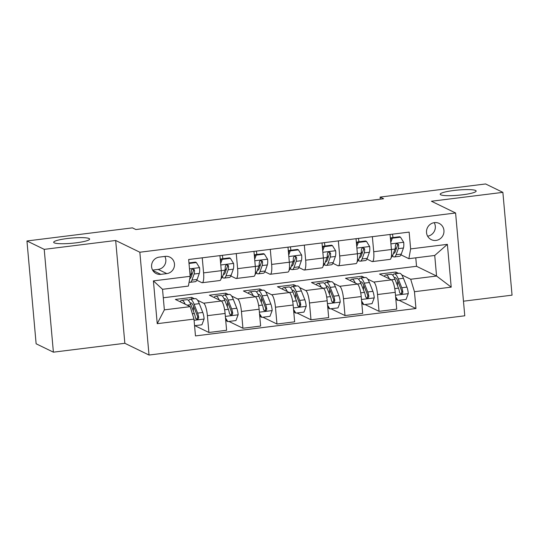 <?xml version="1.0" encoding="UTF-8"?>
<svg xmlns="http://www.w3.org/2000/svg" width="539" height="539" viewBox="0 0 539 539"><rect width="100%" height="100%" fill="white"/><g stroke="black" fill="none" stroke-linecap="round" stroke-linejoin="round"><path stroke-width="0.81" d="M440.754 194.808A18.043 2.607 174.9 0 1 440.201 194.249A18.043 2.607 174.9 0 1 455.832 190.254A18.043 2.607 174.9 0 1 475.593 190.476A18.043 2.607 174.9 0 1 476.146 191.035A18.043 2.607 174.9 0 1 460.515 195.03A18.043 2.607 174.9 0 1 440.754 194.808M54.23 242.846A18.043 2.607 174.9 0 1 53.678 242.287A18.043 2.607 174.9 0 1 69.309 238.292A18.043 2.607 174.9 0 1 89.07 238.514A18.043 2.607 174.9 0 1 89.622 239.08A18.043 2.607 174.9 0 1 73.991 243.069A18.043 2.607 174.9 0 1 54.23 242.846M434.441 222.634A9.022 8.678 115.9 0 0 426.645 230.119A9.022 8.678 115.9 0 0 431.288 239.639A9.022 8.678 115.9 0 0 436.031 240.421A9.022 8.678 115.9 0 0 443.826 232.936A9.022 8.678 115.9 0 0 439.177 223.416A9.022 8.678 115.9 0 0 434.441 222.634M463.473 301.2L512.05 295.163L502.874 192.356L485.605 183.961L380.13 197.072L380.318 199.161M149.02 355.039L464.773 315.793L455.596 212.986L139.844 252.225L149.02 355.039L124.846 343.289L115.669 240.482L44.218 249.362L53.395 352.169L124.846 343.289M53.395 352.169L36.126 343.781L26.95 240.967L44.218 249.362M26.95 240.967L132.426 227.862L135.882 229.54L383.586 198.75L380.13 197.072M160.811 274.344L166.8 273.603A8.739 8.408 115.9 0 0 169.846 257.13A8.739 8.408 115.9 0 0 165.257 256.375L159.268 257.116A8.739 8.408 115.9 0 0 156.222 273.59A8.739 8.408 115.9 0 0 160.811 274.344L152.793 270.45M193.979 319.108L157.233 323.676L153.413 280.886L190.159 276.318L188.387 286.088L162.529 289.302L164.361 309.864L190.22 306.651L193.979 319.108L195.475 335.918L415.96 308.517L399.042 300.29M163.283 297.777L416.532 266.3L436.563 276.035L434.73 255.473L408.872 258.686L410.637 248.91L409.141 232.1L188.657 259.508L190.159 276.318M410.637 248.91L447.383 244.349L451.204 287.139L414.457 291.707L415.96 308.517M502.874 192.356L431.422 201.236L455.596 212.986M115.669 240.482L139.844 252.225M408.872 258.686L400.969 254.846M372.368 236.675L373.716 251.733A11.279 2.607 82.9 0 1 372.341 261.583A11.279 2.607 82.9 0 1 371.944 261.503L366.944 259.077M338.344 240.899L339.691 255.958A11.279 2.607 82.9 0 1 338.317 265.808A11.279 2.607 82.9 0 1 337.919 265.734L332.92 263.301M304.319 245.13L305.667 260.189A11.279 2.607 82.9 0 1 304.292 270.039A11.279 2.607 82.9 0 1 303.895 269.965L298.896 267.533M270.295 249.362L271.636 264.42A11.279 2.607 82.9 0 1 270.268 274.27A11.279 2.607 82.9 0 1 269.871 274.189L264.871 271.764M236.271 253.586L237.611 268.651A11.279 2.607 82.9 0 1 236.244 278.495A11.279 2.607 82.9 0 1 235.846 278.42L230.847 275.988M202.246 257.817L203.587 272.875A11.279 2.607 82.9 0 1 202.219 282.726A11.279 2.607 82.9 0 1 201.815 282.652L196.816 280.219M416.532 266.3L415.778 257.824M191.85 299.051L191.702 297.407L175.37 299.435L190.22 306.651M191.702 297.407L194.431 298.727M197.584 300.263L203.654 303.208A11.279 2.607 82.9 0 1 207.407 315.665L208.91 332.475L194.889 325.664M225.875 294.82L225.726 293.176L209.395 295.204L221.347 301.011A11.279 2.607 82.9 0 1 225.1 313.469L226.602 330.279L208.91 332.475M225.726 293.176L228.455 294.503M231.608 296.032L237.679 298.983A11.279 2.607 82.9 0 1 241.432 311.441L242.934 328.251L228.913 321.439M259.899 290.595L259.751 288.944L243.419 290.972L255.371 296.78A11.279 2.607 82.9 0 1 259.124 309.238L260.627 326.048L242.934 328.251M259.751 288.944L262.486 290.272M265.639 291.801L271.703 294.752A11.279 2.607 82.9 0 1 275.456 307.21L276.958 324.02L262.938 317.208M293.923 286.364L293.782 284.72L277.45 286.748L289.396 292.556A11.279 2.607 82.9 0 1 293.149 305.013L294.651 321.823L276.958 324.02M293.782 284.72L296.511 286.041M299.664 287.577L305.728 290.521A11.279 2.607 82.9 0 1 309.48 302.979L310.983 319.789L296.962 312.977M327.948 282.133L327.806 280.489L311.475 282.517L323.42 288.325A11.279 2.607 82.9 0 1 327.173 300.782L328.675 317.592L310.983 319.789M327.806 280.489L330.535 281.816M333.688 283.346L339.752 286.297A11.279 2.607 82.9 0 1 343.505 298.754L345.007 315.564L330.986 308.753M361.979 277.908L361.831 276.258L345.499 278.286L357.445 284.093A11.279 2.607 82.9 0 1 361.204 296.551L362.7 313.361L345.007 315.564M361.831 276.258L364.559 277.585M367.713 279.114L373.776 282.065A11.279 2.607 82.9 0 1 377.536 294.523L379.032 311.333L365.018 304.522M396.003 273.677L395.855 272.033L379.523 274.061L391.469 279.869A11.279 2.607 82.9 0 1 395.228 292.327L396.724 309.137L379.032 311.333M395.855 272.033L398.584 273.354M401.737 274.89L410.705 279.249L436.563 276.035L451.204 287.139M219.939 255.621L221.28 270.679A11.279 2.607 82.9 0 1 219.912 280.523L202.219 282.726M222.358 255.419L222.863 258.707M253.963 251.39L255.304 266.448A11.279 2.607 82.9 0 1 253.936 276.298L236.244 278.495M287.988 247.158L289.328 262.217A11.279 2.607 82.9 0 1 287.961 272.067L270.268 274.27M290.406 246.963L290.912 250.251M322.012 242.934L323.36 257.992A11.279 2.607 82.9 0 1 321.985 267.836L304.292 270.039M324.438 242.732L324.936 246.02M356.036 238.703L357.384 253.761A11.279 2.607 82.9 0 1 356.009 263.611L338.317 265.808M358.462 238.507L358.961 241.795M414.457 291.707L410.705 279.249M390.061 234.472L391.408 249.53A11.279 2.607 82.9 0 1 390.034 259.38L372.341 261.583M392.486 234.276L392.992 237.564M162.529 289.302L153.413 280.886M164.361 309.864L157.233 323.676M447.383 244.349L434.73 255.473M152.591 270.1L158.163 269.406A8.739 8.408 115.9 0 0 164.84 256.423M427.629 236.19A9.022 8.678 115.9 0 0 434.205 222.668M189.014 263.463L196.358 262.554L199.578 267.768A7.472 1.725 82.9 0 1 199.289 273.388L197.133 279.465A21.567 4.979 82.9 0 1 195.307 281.681L190.132 282.328A21.567 4.979 -97.1 0 0 191.958 280.105L194.114 274.028A7.472 1.725 -97.1 0 0 194.505 270.457L194.121 269.493L192.632 269.062L191.689 269.641L191.237 270.861A7.472 1.725 82.9 0 1 190.846 274.432L190.132 276.453M191.931 274.769A17.902 4.137 82.9 0 1 191.163 272.815M196.358 262.554L195.462 262.116L188.96 262.924M189.122 282.038A21.567 4.979 -97.1 0 0 190.132 282.328M194.505 270.457L193.514 269.972A3.807 0.876 82.9 0 1 193.353 270.767L191.197 276.844A17.902 4.137 82.9 0 1 189.728 278.683M194.566 325.704L201.916 324.795L204.14 318.899A7.472 1.725 -97.1 0 0 202.779 312.479L199.289 303.659A21.567 4.979 -97.1 0 0 195.32 298.619L190.146 299.26A21.567 4.979 -97.1 0 0 188.663 300.668M193.676 306.55A17.902 4.137 -97.1 0 0 193.326 310.969M185.2 304.212A21.567 4.979 -97.1 0 0 181.704 300.311A21.567 4.979 -97.1 0 0 180.194 301.779M181.704 300.311L186.878 299.671A21.567 4.979 82.9 0 1 190.853 304.703L194.336 313.53A7.472 1.725 82.9 0 1 195.428 317.821L195.94 318.845L197.463 319.29L198.379 318.697L198.696 317.417A7.472 1.725 -97.1 0 0 197.604 313.119L194.114 304.299A21.567 4.979 -97.1 0 0 190.146 299.26M190.139 303.073A17.902 4.137 82.9 0 1 190.597 302.898A17.902 4.137 82.9 0 1 193.892 307.082L197.382 315.901A3.807 0.876 82.9 0 1 197.705 316.932L197.139 318.576M230.382 258.322L229.486 257.885L221.32 258.902L222.216 259.34L230.382 258.322L233.603 263.544A7.472 1.725 82.9 0 1 233.313 269.156L231.157 275.234A21.567 4.979 82.9 0 1 229.331 277.457L224.157 278.097A21.567 4.979 -97.1 0 0 225.982 275.88L228.138 269.803A7.472 1.725 -97.1 0 0 228.529 266.226L228.145 265.262L226.656 264.831L225.713 265.417L225.262 266.63A7.472 1.725 82.9 0 1 224.871 270.207L222.715 276.285A21.567 4.979 82.9 0 1 221.111 278.454M225.962 270.538A17.902 4.137 82.9 0 1 225.187 268.584M222.216 259.34L220.64 263.51M220.438 261.233L221.32 258.902M222.378 277.1A21.567 4.979 -97.1 0 0 224.157 278.097M228.529 266.226L227.539 265.74A3.807 0.876 82.9 0 1 227.377 266.542L225.221 272.619A17.902 4.137 82.9 0 1 223.705 274.459A17.902 4.137 82.9 0 1 223.368 274.445M264.406 254.091L263.51 253.66L255.345 254.671L256.241 255.109L264.406 254.091L267.627 259.313A7.472 1.725 82.9 0 1 267.337 264.925L265.181 271.002A21.567 4.979 82.9 0 1 263.355 273.226L258.181 273.866A21.567 4.979 -97.1 0 0 260.007 271.649L262.163 265.572A7.472 1.725 -97.1 0 0 262.554 261.994L262.17 261.031L260.681 260.6L259.737 261.186L259.286 262.405A7.472 1.725 82.9 0 1 258.902 265.976L256.739 272.054A21.567 4.979 82.9 0 1 255.136 274.223M256.887 254.482L256.369 251.093M259.987 266.306A17.902 4.137 82.9 0 1 259.212 264.359M256.241 255.109L254.664 259.279M254.462 257.002L255.345 254.671M256.402 272.869A21.567 4.979 -97.1 0 0 258.181 273.866M262.554 261.994L261.563 261.516A3.807 0.876 82.9 0 1 261.402 262.311L259.246 268.388A17.902 4.137 82.9 0 1 257.73 270.234A17.902 4.137 82.9 0 1 257.393 270.214M298.431 249.867L297.535 249.429L289.369 250.446L290.265 250.878L298.431 249.867L301.651 255.082A7.472 1.725 82.9 0 1 301.362 260.701L299.206 266.778A21.567 4.979 82.9 0 1 297.38 268.995L292.205 269.641A21.567 4.979 -97.1 0 0 294.031 267.418L296.187 261.341A7.472 1.725 -97.1 0 0 296.578 257.77L295.763 256.483L294.705 256.375L293.762 256.955L293.317 258.174A7.472 1.725 82.9 0 1 292.926 261.745L290.764 267.822A21.567 4.979 82.9 0 1 289.16 269.999M294.011 262.082A17.902 4.137 82.9 0 1 293.243 260.128M290.265 250.878L288.695 255.055M288.486 252.778L289.369 250.446M290.427 268.644A21.567 4.979 -97.1 0 0 292.205 269.641M296.578 257.77L295.588 257.285A3.807 0.876 82.9 0 1 295.426 258.08L293.27 264.157A17.902 4.137 82.9 0 1 291.754 266.003A17.902 4.137 82.9 0 1 291.417 265.99M225.497 317.882L227.775 321.581L235.941 320.564L238.164 314.668A7.472 1.725 -97.1 0 0 236.803 308.247L233.313 299.428A21.567 4.979 -97.1 0 0 229.344 294.388L224.17 295.035A21.567 4.979 -97.1 0 0 222.688 296.437M227.701 302.318A17.902 4.137 -97.1 0 0 227.35 306.745M226.495 320.53A10.288 2.378 82.9 0 1 226.063 320.772L225.753 320.813M219.225 299.98A21.567 4.979 -97.1 0 0 215.735 296.079A21.567 4.979 -97.1 0 0 214.219 297.548M227.775 321.581L226.872 321.143L225.598 319.075M215.735 296.079L220.902 295.439A21.567 4.979 82.9 0 1 224.878 300.479L228.361 309.298A7.472 1.725 82.9 0 1 229.452 313.59L230.416 314.944L231.487 315.066L232.403 314.466L232.72 313.186A7.472 1.725 -97.1 0 0 231.629 308.894L228.145 300.075A21.567 4.979 -97.1 0 0 224.17 295.035M224.17 298.849A17.902 4.137 82.9 0 1 224.622 298.673A17.902 4.137 82.9 0 1 227.916 302.851L231.406 311.67A3.807 0.876 82.9 0 1 231.73 312.701L231.164 314.352M259.522 313.658L261.799 317.35L269.965 316.332L272.188 310.437A7.472 1.725 -97.1 0 0 270.827 304.023L267.337 295.197A21.567 4.979 -97.1 0 0 263.369 290.164L258.194 290.804A21.567 4.979 -97.1 0 0 256.712 292.212M261.725 298.094A17.902 4.137 -97.1 0 0 261.381 302.514M260.519 316.299A10.288 2.378 82.9 0 1 260.088 316.548L259.785 316.582M253.249 295.749A21.567 4.979 -97.1 0 0 249.759 291.855A21.567 4.979 -97.1 0 0 248.243 293.317M261.799 317.35L260.896 316.912L259.63 314.85M249.759 291.855L254.927 291.208A21.567 4.979 82.9 0 1 258.902 296.248L262.385 305.067A7.472 1.725 82.9 0 1 263.477 309.359L263.989 310.39L265.511 310.835L266.434 310.242L266.744 308.955A7.472 1.725 -97.1 0 0 265.653 304.663L262.17 295.844A21.567 4.979 -97.1 0 0 258.194 290.804M258.194 294.617A17.902 4.137 82.9 0 1 258.646 294.442A17.902 4.137 82.9 0 1 261.947 298.626L265.431 307.446A3.807 0.876 82.9 0 1 265.754 308.476L265.188 310.12M293.546 309.426L295.823 313.119L303.989 312.108L306.213 306.213A7.472 1.725 -97.1 0 0 304.852 299.792L301.362 290.972A21.567 4.979 -97.1 0 0 297.393 285.933L292.219 286.573A21.567 4.979 -97.1 0 0 290.737 287.981M295.749 293.863A17.902 4.137 -97.1 0 0 295.406 298.283M294.543 312.068A10.288 2.378 82.9 0 1 294.112 312.317L293.809 312.357M287.274 291.525A21.567 4.979 -97.1 0 0 283.784 287.624A21.567 4.979 -97.1 0 0 282.268 289.093M295.823 313.119L294.927 312.687L293.654 310.619M283.784 287.624L288.951 286.984A21.567 4.979 82.9 0 1 292.926 292.017L296.41 300.843A7.472 1.725 82.9 0 1 297.508 305.135L298.013 306.159L299.536 306.603L300.459 306.011L300.769 304.73A7.472 1.725 -97.1 0 0 299.677 300.432L296.194 291.612A21.567 4.979 -97.1 0 0 292.219 286.573M292.219 290.386A17.902 4.137 82.9 0 1 292.67 290.211A17.902 4.137 82.9 0 1 295.972 294.395L299.455 303.214A3.807 0.876 82.9 0 1 299.778 304.245L299.219 305.889M332.455 245.636L331.559 245.198L323.393 246.215L324.289 246.653L332.455 245.636L335.676 250.857A7.472 1.725 82.9 0 1 335.386 256.47L333.23 262.547A21.567 4.979 82.9 0 1 331.404 264.77L326.236 265.41A21.567 4.979 -97.1 0 0 328.056 263.194L330.218 257.116A7.472 1.725 -97.1 0 0 330.602 253.539L329.794 252.259L328.729 252.144L327.786 252.73L327.341 253.943A7.472 1.725 82.9 0 1 326.951 257.521L324.795 263.598A21.567 4.979 82.9 0 1 323.191 265.767M328.035 257.851A17.902 4.137 82.9 0 1 327.267 255.897M324.289 246.653L322.72 250.824M322.511 248.546L323.393 246.215M324.451 264.413A21.567 4.979 -97.1 0 0 326.236 265.41M330.602 253.539L329.612 253.054A3.807 0.876 82.9 0 1 329.45 253.856L327.294 259.933A17.902 4.137 82.9 0 1 325.778 261.772A17.902 4.137 82.9 0 1 325.441 261.759M327.571 305.195L329.848 308.894L338.014 307.877L340.237 301.981A7.472 1.725 -97.1 0 0 338.876 295.561L335.386 286.741A21.567 4.979 -97.1 0 0 331.418 281.702L326.243 282.348A21.567 4.979 -97.1 0 0 324.761 283.75M329.774 289.632A17.902 4.137 -97.1 0 0 329.43 294.058M328.568 307.843A10.288 2.378 82.9 0 1 328.136 308.086L327.833 308.126M321.298 287.294A21.567 4.979 -97.1 0 0 317.808 283.393A21.567 4.979 -97.1 0 0 316.292 284.861M329.848 308.894L328.952 308.456L327.678 306.388M317.808 283.393L322.976 282.753A21.567 4.979 82.9 0 1 326.951 287.792L330.441 296.612A7.472 1.725 82.9 0 1 331.532 300.903L332.489 302.258L333.56 302.379L334.483 301.779L334.793 300.499A7.472 1.725 -97.1 0 0 333.702 296.207L330.218 287.388A21.567 4.979 -97.1 0 0 326.243 282.348M326.243 286.162A17.902 4.137 82.9 0 1 326.695 285.987A17.902 4.137 82.9 0 1 329.996 290.164L333.479 298.983A3.807 0.876 82.9 0 1 333.803 300.014L333.243 301.665M366.486 241.405L365.583 240.973L357.418 241.984L358.32 242.422L366.486 241.405L369.7 246.626A7.472 1.725 82.9 0 1 369.41 252.239L367.254 258.316A21.567 4.979 82.9 0 1 365.429 260.539L360.261 261.179A21.567 4.979 -97.1 0 0 362.08 258.963L364.243 252.885A7.472 1.725 -97.1 0 0 364.634 249.308L364.243 248.344L362.76 247.913L361.81 248.499L361.366 249.719A7.472 1.725 82.9 0 1 360.975 253.29L358.819 259.367A21.567 4.979 82.9 0 1 357.216 261.536M362.06 253.62A17.902 4.137 82.9 0 1 361.292 251.673M358.32 242.422L356.744 246.592M356.542 244.315L357.418 241.984M358.475 260.182A21.567 4.979 -97.1 0 0 360.261 261.179M364.634 249.308L363.636 248.829A3.807 0.876 82.9 0 1 363.481 249.624L361.319 255.702A17.902 4.137 82.9 0 1 359.809 257.548A17.902 4.137 82.9 0 1 359.473 257.527M361.595 300.971L363.872 304.663L372.038 303.646L374.261 297.75A7.472 1.725 -97.1 0 0 372.9 291.336L369.417 282.51A21.567 4.979 -97.1 0 0 365.442 277.477L360.268 278.117A21.567 4.979 -97.1 0 0 358.785 279.525M363.805 285.407A17.902 4.137 -97.1 0 0 363.454 289.827M362.592 303.612A10.288 2.378 82.9 0 1 362.168 303.861L361.858 303.895M355.322 283.063A21.567 4.979 -97.1 0 0 351.832 279.168A21.567 4.979 -97.1 0 0 350.316 280.63M363.872 304.663L362.976 304.225L361.703 302.163M351.832 279.168L357.007 278.522A21.567 4.979 82.9 0 1 360.975 283.561L364.465 292.381A7.472 1.725 82.9 0 1 365.557 296.672L366.52 298.033L367.591 298.148L368.508 297.555L368.824 296.268A7.472 1.725 -97.1 0 0 367.726 291.976L364.243 283.157A21.567 4.979 -97.1 0 0 360.268 278.117M360.268 281.931A17.902 4.137 82.9 0 1 360.719 281.756A17.902 4.137 82.9 0 1 364.02 285.939L367.504 294.759A3.807 0.876 82.9 0 1 367.827 295.79L367.268 297.434M400.511 237.18L399.608 236.742L391.442 237.76L392.345 238.191L400.511 237.18L403.724 242.395A7.472 1.725 82.9 0 1 403.435 248.014L401.279 254.091A21.567 4.979 82.9 0 1 399.453 256.308L394.285 256.955A21.567 4.979 -97.1 0 0 396.111 254.731L398.267 248.654A7.472 1.725 -97.1 0 0 398.658 245.083L398.267 244.113L396.785 243.689L395.842 244.268L395.39 245.488A7.472 1.725 82.9 0 1 394.999 249.058L392.843 255.136A21.567 4.979 82.9 0 1 391.24 257.312M396.084 249.395A17.902 4.137 82.9 0 1 395.316 247.441M392.345 238.191L390.768 242.368M390.566 240.091L391.442 237.76M392.5 255.958A21.567 4.979 -97.1 0 0 394.285 256.955M398.658 245.083L397.661 244.598A3.807 0.876 82.9 0 1 397.506 245.393L395.343 251.47A17.902 4.137 82.9 0 1 393.834 253.317A17.902 4.137 82.9 0 1 393.497 253.303M395.619 296.74L397.897 300.432L406.062 299.421L408.292 293.526A7.472 1.725 -97.1 0 0 406.925 287.105L403.441 278.286A21.567 4.979 -97.1 0 0 399.466 273.246L394.292 273.886A21.567 4.979 -97.1 0 0 392.81 275.294M397.829 281.176A17.902 4.137 -97.1 0 0 397.479 285.596M396.623 299.381A10.288 2.378 82.9 0 1 396.192 299.63L395.882 299.671M389.347 278.838A21.567 4.979 -97.1 0 0 385.857 274.937A21.567 4.979 -97.1 0 0 384.341 276.406M397.897 300.432L397 300.001L395.727 297.932M385.857 274.937L391.031 274.297A21.567 4.979 82.9 0 1 394.999 279.33L398.489 288.156A7.472 1.725 82.9 0 1 399.581 292.448L400.093 293.472L401.616 293.917L402.532 293.324L402.849 292.044A7.472 1.725 -97.1 0 0 401.757 287.745L398.267 278.926A21.567 4.979 -97.1 0 0 394.292 273.886M394.292 277.7A17.902 4.137 82.9 0 1 394.75 277.524A17.902 4.137 82.9 0 1 398.045 281.708L401.528 290.528A3.807 0.876 82.9 0 1 401.851 291.559L401.292 293.203M221.347 301.011L203.654 303.208M255.371 296.78L237.679 298.983M289.396 292.556L271.703 294.752M323.42 288.325L305.728 290.521M357.445 284.093L339.752 286.297M391.469 279.869L373.776 282.065M225.1 313.469L207.407 315.665M221.28 270.679L203.587 272.875M258.902 265.976L237.611 268.651M259.124 309.238L241.432 311.441M289.328 262.217L271.636 264.42M293.149 305.013L275.456 307.21M326.951 257.521L305.667 260.189M327.173 300.782L309.48 302.979M357.384 253.761L339.691 255.958M361.204 296.551L343.505 298.754M394.999 249.058L373.716 251.733M395.228 292.327L377.536 294.523M158.163 269.406L166.8 273.603M199.497 267.64L189.492 268.88M197.133 279.465L191.958 280.105M190.846 274.432L189.998 274.54M199.289 273.388L194.114 274.028M194.08 320.287L204.086 319.048M194.114 304.299L199.289 303.659M187.168 305.162L190.853 304.703M197.604 313.119L202.779 312.479M192.369 313.772L194.336 313.53M197.705 316.932L198.696 317.417M233.522 263.409L220.774 264.993M222.715 276.285L221.381 276.446M220.242 259.064L221.307 258.929M231.157 275.234L225.982 275.88M224.871 270.207L221.28 270.652M233.313 269.156L228.138 269.803M267.546 259.185L254.799 260.768M256.739 272.054L255.405 272.222M254.273 254.832L255.331 254.704M265.181 271.002L260.007 271.649M267.337 264.925L262.163 265.572M301.57 254.954L288.823 256.537M290.764 267.822L289.43 267.991M288.298 250.608L289.355 250.473M299.206 266.778L294.031 267.418M292.926 261.745L289.328 262.197M301.362 260.701L296.187 261.341M225.363 316.4L238.11 314.816M228.145 300.075L233.313 299.428M221.192 300.937L224.878 300.479M231.629 308.894L236.803 308.247M224.622 309.763L228.361 309.298M231.73 312.701L232.72 313.186M259.387 312.169L272.134 310.585M262.17 295.844L267.337 295.197M255.216 296.706L258.902 296.248M265.653 304.663L270.827 304.023M258.653 305.532L262.385 305.067M265.754 308.476L266.744 308.955M293.411 307.944L306.159 306.354M296.194 291.612L301.362 290.972M289.241 292.475L292.926 292.017M299.677 300.432L304.852 299.792M292.677 301.301L296.41 300.843M299.778 304.245L300.769 304.73M335.595 250.723L322.848 252.306M324.795 263.598L323.454 263.76M322.322 246.377L323.387 246.242M333.23 262.547L328.056 263.194M335.386 256.47L330.218 257.116M327.436 303.713L340.183 302.13M330.218 287.388L335.386 286.741M323.265 288.25L326.951 287.792M333.702 296.207L338.876 295.561M326.701 297.077L330.441 296.612M333.803 300.014L334.793 300.499M369.619 246.498L356.872 248.081M358.819 259.367L357.478 259.535M356.346 242.146L357.411 242.018M367.254 258.316L362.08 258.963M360.975 253.29L357.377 253.734M369.41 252.239L364.243 252.885M361.46 299.482L374.207 297.899M364.243 283.157L369.417 282.51M357.29 284.019L360.975 283.561M367.726 291.976L372.9 291.336M360.726 292.845L364.465 292.381M367.827 295.79L368.824 296.268M403.644 242.267L390.903 243.85M392.843 255.136L391.509 255.304M390.371 237.921L391.435 237.787M401.279 254.091L396.111 254.731M403.435 248.014L398.267 248.654M395.485 295.257L408.232 293.667M398.267 278.926L403.441 278.286M391.314 279.788L394.999 279.33M401.757 287.745L406.925 287.105M394.75 288.614L398.489 288.156M401.851 291.559L402.849 292.044"/></g></svg>
